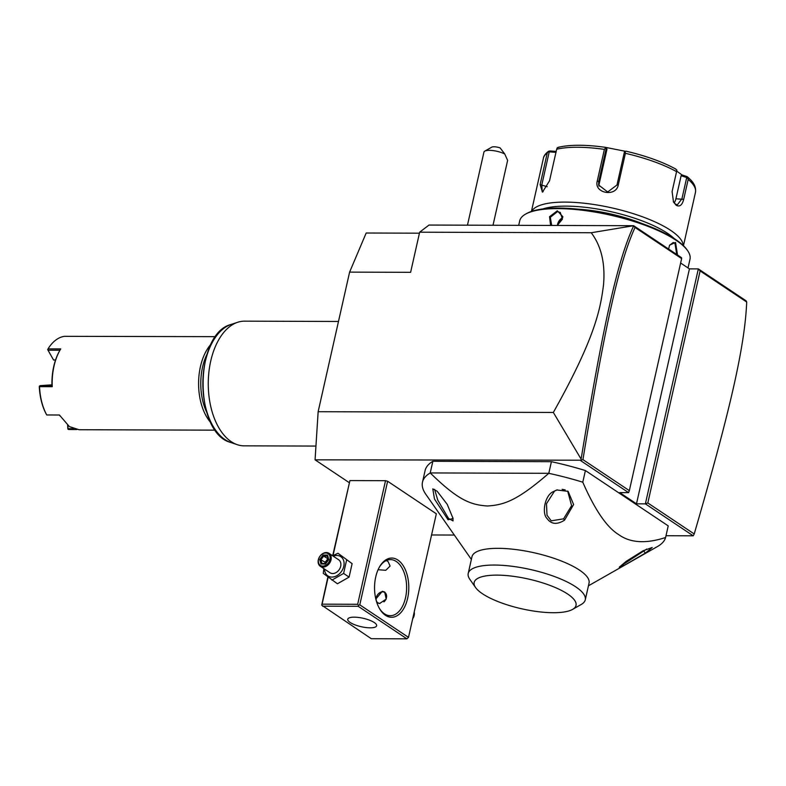 <?xml version="1.0" encoding="UTF-8"?>
<svg xmlns="http://www.w3.org/2000/svg" width="786" height="786" viewBox="0 0 786 786"><rect width="100%" height="100%" fill="white"/><g stroke="black" fill="none" stroke-linecap="round" stroke-linejoin="round"><path stroke-width="1.18" d="M349.161 482.604L315.068 459.83L318.143 411.707L349.603 272.123L366.178 233.02L419.429 233.187M315.068 459.83L581.149 460.203L581.1 459.093L553.344 412.454L318.143 411.707M693.223 535.816L694.215 533.959C728.927 414.733 744.784 348.227 746.7 302.04L746.199 300.881L698.332 268.9L645.375 503.855L693.223 535.816L665.997 535.728M454.328 535.05L431.573 534.971M580.736 460.684L628.584 492.635L619.682 492.606L636.483 503.826L645.375 503.855L647.821 502.971L694.215 533.959M327.89 577.012L321.69 605.161L322.073 604.159L357.669 604.277L358.554 605.289L359.782 604.837L408.494 637.377L436.338 513.798L387.626 481.258L385.513 480.688L349.927 480.58L332.675 555.771M588.439 585.796L657.98 546.25A124.669 36.431 -167.3 0 0 665.604 537.506L668.218 525.873L585.403 470.559A124.669 36.431 -167.3 0 0 551.418 461.687L432.85 461.303A124.669 36.431 -167.3 0 0 425.108 470.549L422.485 482.182A124.669 36.431 -167.3 0 0 425.855 494.355L471.374 559.416M553.344 412.454C595.601 337.125 600.425 308.741 603.51 284.954C605.387 263.438 601.29 246.038 591.219 232.744L419.655 232.194L428.999 225.051L633.654 225.71L681.531 257.68L681.629 258.584L635.039 227.459C618.444 263.575 604.061 331.014 582.937 459.633L629.34 490.631L681.629 258.584M419.655 232.194L410.616 272.32L349.603 272.123M746.7 302.04L700.11 270.924L698.332 268.9L689.43 268.881L680.637 263.005M591.219 232.744L633.654 225.71M633.673 225.906L635.039 227.459M628.584 492.635L629.34 490.631M689.43 268.881L636.483 503.826M700.11 270.924L647.821 502.971M581.149 460.203L582.937 459.633M633.604 225.936C616.735 262.308 602.351 329.835 581.1 459.093M484.765 151.138L491.741 147.169A6.229 1.818 12.7 0 1 500.132 147.915L504.74 153.977A12.468 3.645 -167.3 0 0 495.367 150.961A12.468 3.645 -167.3 0 0 484.765 151.138A12.468 3.645 -167.3 0 0 483.94 152.091L467.464 225.169M504.74 153.977L507.628 160.393L493.009 225.258M668.611 249.054L669.584 245.144L675.547 242.442L677.522 255.008M518.701 225.336L519.713 220.846A87.275 25.506 12.7 0 1 525.5 214.165A87.275 25.506 12.7 0 1 596.014 212.269A87.275 25.506 12.7 0 1 676.039 240.261A87.275 25.506 12.7 0 1 687.632 250.705A87.275 25.506 12.7 0 1 689.99 259.223L688.025 267.938M550.583 225.444L549.552 216.71L557.323 210.795L562.904 216.759L557.598 225.464M525.5 214.165L526.551 213.566A86.332 25.231 12.7 0 1 596.309 211.699A86.332 25.231 12.7 0 1 675.469 239.386A86.332 25.231 12.7 0 1 686.944 249.712L687.632 250.705M642.093 223.578A67.007 19.581 -167.3 0 0 578.28 209.194M542.88 208.948A74.808 21.861 12.7 0 1 667.442 233.255A74.808 21.861 12.7 0 1 674.172 238.541M531.69 211.346A77.922 22.774 12.7 0 1 590.443 204.006A77.922 22.774 12.7 0 1 670.635 230.347A77.922 22.774 12.7 0 1 683.25 245.497M683.456 245.694L695.453 192.442A77.922 22.774 -167.3 0 0 688.192 179.395L683.692 199.33C682.228 205.077 679.752 207.082 676.274 205.343L673.523 202.09L672.089 191.578L676.579 171.643A77.922 22.774 -167.3 0 0 625.401 153.319L618.287 184.887C616.126 197.532 593.558 193.228 597.272 180.967L604.385 149.389A77.922 22.774 -167.3 0 0 556.655 149.242L549.532 180.809L542.468 192.118L540.129 184.641L547.243 153.064A77.922 22.774 -167.3 0 0 543.421 158.183L531.424 211.434M688.192 179.395L686.866 176.536L687.721 177.292L686.718 177.538L681.924 198.819L677.375 204.802L675.518 204.173L673.317 201.697M543.165 191.656L542.183 191.705L541.829 184.769L549.237 151.865L556.095 152.346L555.8 151.374L549.954 150.961L548.51 151.285L547.243 153.064M543.421 158.183C543.725 155.933 545.435 153.624 548.549 151.266L549.237 151.865M676.402 170.926L682.091 174.964L686.866 176.536M682.091 174.964L681.118 175.7L686.718 177.538M681.118 175.7L675.911 198.799A9.353 5.414 -89.8 0 1 674.133 202.876M675.39 168.872L675.734 169.019C662.293 161.739 645.728 155.805 626.029 151.197A75.613 22.096 12.7 0 1 675.39 168.872L676.874 170.051L676.579 171.643M625.401 153.319L625.165 151.531L626.049 151.207L624.389 152.101L616.971 185.015L607.666 191.981L598.657 185.015L598.726 181.605L606.144 148.692L605.525 147.866L604.385 149.389M556.655 149.242L557.294 147.709L559.249 147.179M558.414 147.257C570.253 144.585 585.865 144.604 605.259 147.316L625.577 151.334M598.961 186.154A9.353 8.872 169.3 0 1 599.158 183.895L606.988 149.163L606.144 148.692M605.996 147.719L606.988 149.163M669.495 245.35L673.248 242.501L674.909 243.021L676.736 254.487M551.703 225.444L550.298 217.309L557.529 211.601L560.271 212.426L562.452 219.117L557.215 225.464M557.421 225.366A7.791 5.934 123.7 0 1 562.658 217.712M322.073 604.159L328.145 577.219M333.018 555.584L349.927 480.58M357.669 604.277L385.513 480.688M359.782 604.837L387.626 481.258M385.445 615.291A29.613 17.125 -89.8 0 1 379.451 608.502A29.613 17.125 -89.8 0 1 379.589 566.755A29.613 17.125 -89.8 0 1 397.893 560.045A29.613 17.125 -89.8 0 1 407.629 598.333A29.613 17.125 -89.8 0 1 385.445 615.291M408.494 637.377L406.893 638.831L358.18 606.291L358.554 605.289M321.69 605.161L371.297 638.713L406.893 638.831M358.18 606.291L322.584 606.173M350.124 622.453A14.806 4.323 12.7 0 1 347.756 619.24A14.806 4.323 12.7 0 1 358.485 617.452A14.806 4.323 12.7 0 1 374.274 622.532A14.806 4.323 12.7 0 1 376.641 625.744A14.806 4.323 12.7 0 1 365.903 627.533A14.806 4.323 12.7 0 1 350.124 622.453M386.24 560.575L388.038 561.469L390.092 566.058L385.769 570.312L378.086 569.712M379.274 567.315A28.05 16.231 -89.8 0 1 390.485 559.612A28.05 16.231 -89.8 0 1 396.301 561.499A28.05 16.231 -89.8 0 1 406.342 592.831A28.05 16.231 -89.8 0 1 390.308 615.713A28.05 16.231 -89.8 0 1 384.501 613.837A28.05 16.231 -89.8 0 1 379.137 607.942M375.836 599.05L382.32 591.298L384.668 592.025L386.221 599.099L379.569 603.51L376.759 602.341M377.644 603.058A6.543 4.981 123.7 0 1 376.563 601.712M376.052 599.924A6.543 4.981 123.7 0 1 382.91 591.691A6.543 4.981 123.7 0 1 384.924 592.202M383.941 601.889A6.229 4.745 -56.3 0 0 386.574 595.533A6.229 4.745 -56.3 0 0 382.674 591.868A6.229 4.745 -56.3 0 0 376.298 597.615A6.229 4.745 -56.3 0 0 379.962 603.501M414.212 611.999A7.791 5.934 123.7 0 1 412.689 618.759M323.891 568.671L323.262 573.358L337.41 583.782L349.092 577.101L352.118 563.67L337.97 553.246L332.655 555.781M352.118 563.67L337.97 553.246M349.092 577.101L343.6 573.426L346.626 559.996M331.918 580.107L343.6 573.426M324.569 569.123A11.594 8.823 -56.3 0 0 331.898 577.081A11.594 8.823 -56.3 0 0 343.787 566.303A11.594 8.823 -56.3 0 0 336.772 555.456A11.594 8.823 -56.3 0 0 333.225 556.164M320.344 566.293L330.002 572.748A7.791 5.934 -56.3 0 0 332.694 573.534A7.791 5.934 -56.3 0 0 340.132 567.973A7.791 5.934 -56.3 0 0 338.658 559.789L329 553.334A7.791 5.934 -56.3 0 0 326.308 552.548A7.791 5.934 123.7 0 0 318.87 558.109A7.791 5.934 123.7 0 0 320.344 566.293A7.791 5.934 123.7 0 0 323.036 567.089A7.791 5.934 -56.3 0 0 330.474 561.518A7.791 5.934 -56.3 0 0 329 553.334M322.781 566.077A7.015 5.345 123.7 0 1 318.536 559.514A7.015 5.345 123.7 0 1 325.728 552.99A7.015 5.345 -56.3 0 1 329.973 559.553A7.015 5.345 -56.3 0 1 322.781 566.077M321.965 563.542L320.993 563.994L325.502 564.014L328.764 559.553L327.516 555.073L323.007 555.063L319.745 559.524L320.993 563.994L325.492 563.552L328.342 559.652M319.745 559.524L320.924 559.809L321.946 563.483M323.007 555.063L323.645 556.095L320.924 559.809L326.062 562.766M327.516 555.073L327.398 556.105L327.516 555.073M325.296 563.493L325.031 562.55L327.752 558.836L328.263 559.76M328.086 558.836L323.645 556.095L327.32 556.105M585.403 470.559L582.78 482.191A124.669 36.431 -167.3 0 0 548.795 473.319L430.227 472.936A124.669 36.431 -167.3 0 0 422.485 482.182M665.604 537.506C645.846 543.922 630.185 542.939 618.621 534.568C606.802 527.318 594.855 509.859 582.78 482.191M432.85 461.303L430.227 472.936C458.484 500.643 470.883 504.828 487.408 505.997C504.081 504.936 517.011 500.829 548.795 473.319L551.418 461.687M471.973 556.734A60.001 17.538 12.7 0 1 515.478 549.512A60.001 17.538 12.7 0 1 579.449 570.086A60.001 17.538 12.7 0 1 589.038 583.114L585.275 599.836A60.001 17.538 -167.3 0 0 576.413 587.309A60.001 17.538 12.7 0 0 512.374 566.313A60.001 17.538 12.7 0 0 468.21 573.456L471.973 556.734M437.144 491.23L447.244 504.376L453.06 518.475L448.079 519.792L434.481 499.022L432.791 488.872L437.144 491.221M553.354 491.604L556.822 489.983L568.131 491.348L573.613 504.553L564.535 520.165C557.038 524.891 551.212 524.341 547.036 518.495C541.672 513.504 544.688 495.229 553.354 491.604L557.274 489.845M626.177 561.342L642.958 550.848L652.203 547.508L645.404 553.079L624.831 565.026L619.26 567.227L626.177 561.342M572.572 609.396A52.21 15.258 -167.3 0 0 567.688 594.059A52.21 15.258 -167.3 0 0 504.553 575.421A52.21 15.258 -167.3 0 0 475.579 587.535A52.21 15.258 -167.3 0 0 482.516 593.784A52.21 15.258 -167.3 0 0 530.393 610.525A52.21 15.258 -167.3 0 0 572.572 609.396L581.296 604.434A60.001 17.538 -167.3 0 0 585.275 599.836M475.579 587.535L469.832 579.311A60.001 17.538 12.7 0 1 468.21 573.456M646.78 549.031L619.781 566.627M452.923 517.866L453.041 520.912L448.541 518.455L437.782 500.161L434.589 489.373M567.649 491.044L571.599 505.683L563.591 518.829L551.222 520.843L547.007 515.223L546.486 503.708L554.307 491.437M565.183 489.904A12.468 3.645 12.7 0 1 562.147 489.314M315.943 446.065L244.122 445.839A62.34 36.058 -89.8 0 1 237.274 444.68A62.34 36.058 -89.8 0 1 231.222 441.653A62.34 36.058 -89.8 0 1 208.418 377.928A62.34 36.058 -89.8 0 1 237.667 322.28A62.34 36.058 -89.8 0 1 244.525 321.16L338.481 321.464M206.924 354.437A45.195 26.144 90.2 0 0 206.738 412.326M211.238 343.954A46.747 27.048 90.2 0 0 210.992 422.829M59.913 415.863L59.54 415.205A45.814 26.508 -89.8 0 1 59.431 415.028L69.374 426.592L79.052 429.726L215.403 430.158M39.526 386.653L39.3 386.574A45.814 26.508 -89.8 0 0 46.354 414.31L46.718 414.959L59.431 415.018L46.718 414.949A46.747 27.048 90.2 0 1 39.526 386.653L52.24 386.692A46.747 27.048 90.2 0 1 60.129 349.947L59.746 350.605A45.814 26.508 90.2 0 0 51.974 385.68L52.24 386.692M215.708 336.654L64.432 336.329A46.747 27.048 90.2 0 0 48.034 348.866L60.748 348.905A46.747 27.048 90.2 0 0 60.129 349.947M73.412 428.675L67.969 428.655L68.549 429.529L76.851 429.559M59.962 350.232L48.025 350.202L48.034 348.866M39.388 386.142L51.974 385.69M67.969 428.655L67.861 425.481M67.871 429.087L67.635 425.305M55.541 360.037L53.556 360.017L47.641 349.544M53.556 360.017L48.025 350.202M53.556 359.998L55.551 360.008M51.955 384.845L40.037 385.641M683.692 199.33L675.911 198.799M676.274 205.343L675.518 204.173M618.287 184.887L616.971 185.015M597.272 180.967L598.726 181.605L599.158 183.895M540.129 184.641L547.213 186.704M675.547 242.442L674.909 243.021M557.323 210.795L557.529 211.601M645.404 553.079L643.763 551.183M448.079 519.792L448.541 518.455M564.535 520.165L563.591 518.829M237.667 322.28L231.222 324.412A60.139 34.79 90.2 0 0 202.847 383.362A60.139 34.79 90.2 0 0 230.838 442.498L237.274 444.68M695.453 192.442C696.18 187.893 694.451 183.56 690.265 179.454L687.426 176.83M321.779 563.483L325.581 563.503M328.332 559.711L327.271 555.918M231.222 324.412C193.965 333.421 193.651 433.253 230.838 442.498"/></g></svg>
